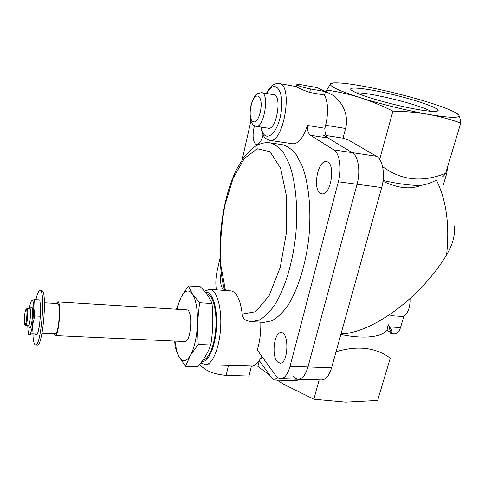<?xml version="1.0" encoding="UTF-8"?>
<svg xmlns="http://www.w3.org/2000/svg" width="485" height="485" viewBox="0 0 485 485"><rect width="100%" height="100%" fill="white"/><g stroke="black" fill="none" stroke-linecap="round" stroke-linejoin="round"><path stroke-width="0.73" d="M326.059 135.509L343.053 138.17L348.873 140.226L376.469 156.261L352.207 152.636L323.21 135.06M382.98 181.263C397.876 188.283 410.486 189.671 420.816 185.428C427.042 184.355 432.226 182.542 436.373 179.996C446.376 200.196 449.789 225.155 446.606 254.874C422.059 295.662 376.427 329.976 345.017 333.668L341.07 333.674M387.679 326.065C389.006 335.905 367.933 340.288 340.864 334.414M388.133 324.532L392.226 331.061L390.789 333.71L390.552 332.601L386.794 329.964M277.141 380.137L284.598 384.726L313.868 399.203L345.623 402.126L377.621 400.452L390.292 358.166C375.778 347.448 357.694 345.308 336.044 351.758M441.635 176.94C442.569 177.158 443.92 175.928 445.697 173.26C422.338 182.7 401.301 180.487 382.586 166.634M420.816 185.428C411.583 185.628 399.003 183.991 383.077 180.511M446.606 254.874C452.863 244.373 455.366 234.764 454.112 226.04M343.053 138.17L345.562 128.489C349.721 113.823 340.221 96.26 326.241 92.192L326.769 90.089C337.657 91.623 348.63 94.096 359.688 97.497C370.71 101.038 381.786 105.578 392.917 111.126C405.066 111.326 416.851 112.399 428.279 114.345C439.568 116.43 450.389 119.316 460.75 123.014C460.35 119.486 459.725 116.909 458.877 115.284L456.858 113.423M333.201 82.965C338.894 82.499 349.297 83.656 364.405 86.439C384.411 90.228 404.52 95.139 424.721 101.165C435.7 104.487 444.393 107.543 450.801 110.331C455.439 112.381 458.131 114.03 458.877 115.284C459.98 118.285 449.777 117.97 428.279 114.345C407.746 110.75 379.682 103.845 359.688 97.497C338.827 90.737 329.097 86.191 330.491 83.85L333.201 82.965L331.522 82.99L330.491 83.85L326.769 90.089M379.67 159.401L392.917 111.126M259.348 360.628L257.893 366.466L269.66 375.117M319.172 379.876L313.868 399.203M445.697 173.26L460.75 123.014M416.87 109.361C395.96 105.712 365.569 97.267 355.384 92.399L351.68 90.362C345.914 86.13 365.375 88.112 389.819 93.835C414.208 99.48 438.47 107.67 438.167 110.489C437.597 112.083 430.498 111.708 416.87 109.361M443.345 184.755L446.764 173.357L447.619 166.834M390.789 333.71L394.475 333.916C397.1 333.862 399.106 331.746 400.501 327.557L403.811 316.523C408.188 312.989 410.262 307.035 410.031 298.657M390.74 315.674L403.811 316.523M388.788 325.556C389.212 328.587 390.164 330.897 391.644 332.486M430.862 111.314C420.21 104.784 368.576 92.041 356.457 92.877M293.225 376.142C294.747 378.136 296.426 379.173 298.257 379.258L321.525 379.943C325.817 379.761 329.176 375.711 331.588 367.794L381.683 187.543C385.429 174.685 382.798 159.553 376.469 156.261M259.281 360.537L272.115 378.573L274.364 380.052L296.596 380.695L299.087 379.282M274.364 380.052L277.487 377.475M260.797 322.179C261.027 332.249 259.851 341.537 257.262 350.043L275.753 375.596C277.22 377.609 278.833 378.652 280.603 378.736L298.257 379.258C302.373 379.064 305.617 374.96 307.975 366.945L357.057 184.264C360.725 171.217 358.276 155.909 352.207 152.636L328.054 138.001C325.92 136.485 324.847 133.229 324.847 128.24C328.557 114.563 328.466 103.505 324.556 95.078L309.666 92.435L310.509 88.967C303.355 87.536 298.796 86.16 296.826 84.851C296.553 84.226 298.481 84.269 302.616 84.978L317.269 87.627L325.411 91.641L310.509 88.967M324.841 128.573L325.678 125.269C328.521 112.605 328.151 102.541 324.556 95.078L325.411 91.641M28.712 334.899L34.138 335.147L37.442 334.123L39.6 325.247L40.328 316.232L40.776 308.054L39.788 299.906L34.308 299.566L33.817 307.648L34.768 315.929L32.61 324.889L31.913 333.862L28.712 334.899L28.215 331.698M38.145 331.758L39.6 325.247L40.776 308.054L40.461 304.059M185.519 366.26L178.874 356.511C182.336 362.44 186.167 362.095 190.356 355.481L185.519 366.26L197.753 366.678C202.827 360.834 206.707 354.765 209.393 348.485L210.763 345.011C212.963 331.394 213.4 317.808 212.072 304.247L212.012 303.549C209.787 297.923 205.907 292.34 200.366 286.793L188.368 285.914L192.472 294.055C188.75 289.096 184.949 290.175 181.069 297.305L179.759 300.16L176.952 309.242M174.946 341.094L176.601 350.528L178.874 356.511L175.146 347.26L174.703 341.088M176.619 308.515L181.069 297.305L188.368 285.914M192.472 294.055L199.559 302.737L197.474 323.416C197.734 309.776 196.067 299.991 192.472 294.055M197.474 323.416L198.195 344.441L190.356 355.481C194.461 347.866 196.837 337.178 197.474 323.416M53.847 333.807L55.072 335.559L184.718 341.549C191.26 342.707 193.279 309.321 186.67 309.842L57.739 301.906L56.26 303.501M55.072 335.559C58.982 336.657 61.777 301.155 57.739 301.906M41.989 333.25L55.193 333.868C58.715 334.85 61.225 302.919 57.594 303.58L44.462 302.779M32.938 335.093C33.313 341.385 34.192 344.671 35.563 344.95L37.284 345.023C42.941 346.824 47.585 289.351 41.716 290.745L40.012 290.636C38.648 290.739 37.278 293.752 35.902 299.663M35.563 344.95C41.158 346.751 45.82 289.23 40.012 290.636M212.012 303.549L199.559 302.737M210.763 345.011L198.195 344.441M256.08 126.312L268.326 128.222C276.468 130.513 282.343 95.296 273.849 94.751L261.567 92.623L257.529 93.569C256.304 94.248 253.303 96.612 250.872 105.875C249.563 113.69 249.823 119.304 251.642 122.711C252.733 124.821 254.213 126.021 256.08 126.312C263.998 128.58 269.83 93.126 261.567 92.623M296.826 84.851L296.396 86.645C298.33 88.094 302.749 90.022 309.666 92.435M260.081 359.258L262.627 357.457M298.257 379.258C302.373 379.064 305.617 374.96 307.975 366.945L357.057 184.264C360.725 171.217 358.276 155.909 352.207 152.636L333.771 149.877L310.461 135.266L328.054 138.001M254.461 125.767C252.339 134.503 252.697 140.595 255.534 144.051L256.541 144.494C259.166 144.445 261.36 141.214 263.112 134.812M221.148 272.473C219.954 279.548 220.408 284.895 222.518 288.508L224.482 289.63M276.983 361.313L279.966 363.192C288.308 364.326 289.515 332.11 281.161 332.564C274.583 331.552 271.273 354.499 276.983 361.313M320.076 193.042L321.894 193.812C331.219 195.934 336.002 162.148 326.417 161.681C318.075 159.789 312.425 188.131 320.076 193.042M219.966 258.414L217.068 271.279C215.698 277.711 215.467 283.895 216.371 289.824M250.903 120.935L242.179 159.704M296.329 86.609L279.111 83.523C293.655 84.457 283.549 144.384 269.702 140.353L292.77 143.802C298.421 143.954 303.295 137.837 307.399 125.451C307.381 130.477 308.405 133.751 310.461 135.266M324.847 128.24L307.399 125.451M280.603 378.736C284.586 378.536 287.732 374.39 290.048 366.296L338.336 181.766C341.943 168.58 339.633 153.145 333.771 149.877M251.569 321.646L259.245 320.088C264.531 317.093 269.715 312.007 274.795 304.829C284.725 288.866 292.588 263.361 295.662 235.831C298.251 208.253 295.741 181.687 289.272 164.033L283.713 153.036C279.457 147.549 274.868 144.154 269.951 142.845L282.191 144.663C287.247 145.985 291.97 149.386 296.359 154.86L302.1 165.821C308.806 183.391 311.467 209.799 308.896 237.195C305.841 264.537 297.857 289.854 287.72 305.695C282.525 312.813 277.22 317.857 271.806 320.821L263.925 322.355L251.569 321.646L246.689 320.706C244.028 319.3 242.524 317.087 242.191 314.062C240.342 299.578 236.565 291.849 230.854 290.873L209.823 289.351C216.583 289.575 221.845 307.066 220.645 327.545C219.535 348.024 212.236 365.235 205.41 364.72L251.466 366.023L248.993 376.051L226.131 375.354C213.685 374.335 204.87 370.655 199.693 364.326M251.394 366.327C255.152 366.072 258.584 362.683 261.694 356.16M203.076 359.828C208.98 359.543 215.061 344.217 215.898 326.575C216.813 308.927 212.297 294.013 206.495 293.813L206.489 293.813M40.328 316.232L34.768 315.929M37.442 334.123L31.913 333.862M27.809 325.72L27.827 326.714C27.96 331.546 28.482 334.098 29.397 334.377L29.579 334.353C30.64 333.801 31.646 330.649 32.61 324.889L33.817 307.648C33.647 302.931 33.119 300.494 32.216 300.336L34.308 299.566M24.814 313.631C24.032 319.912 24.074 323.665 24.953 324.889C26.439 325.326 27.803 308.903 26.263 309.2C25.76 309.303 25.275 310.782 24.814 313.631M25.232 325.211L25.59 325.611C27.215 326.096 28.7 308.224 27.014 308.557L26.596 308.915M24.953 324.889L25.59 325.611L28.354 325.744C30.009 326.266 31.495 308.357 29.773 308.715L27.008 308.557L26.263 309.2M29.506 327.048L29.949 327.539C31.955 328.193 33.738 306.653 31.64 307.12L31.125 307.557M31.968 300.403C31.01 301.082 30.1 303.846 29.227 308.684M445.709 173.206L446.764 173.357M389.649 326.914L400.501 327.557M331.588 367.794L290.048 366.296M381.683 187.543L338.336 181.766M345.562 128.489L325.678 125.269M251.048 106.027C247.271 122.347 256.377 128.955 260.263 112.035C264.137 94.945 254.625 89.428 251.048 106.027M261.191 127.106C263.828 144.227 277.317 135.806 280.985 113.157C284.901 90.483 274.746 77.867 266.689 93.508M242.191 314.062L255.607 311.74L269.157 295.595L280.251 267.423L286.526 232.133L286.611 196.764L280.633 168.344L270.109 151.738L257.238 148.774L244.27 158.565L233.036 178.541L224.87 205.343C221.221 225.44 219.857 245.319 220.784 264.98L225.44 290.479M228.544 365.211L226.131 375.354M201.972 361.367C208.447 362.841 215.625 346.09 216.498 326.278C217.468 306.465 211.909 290.533 205.361 292.358M436.749 111.301L438.167 110.489M326.302 91.974L325.368 91.81M176.601 350.528L176.595 351.625M269.702 140.353C264.689 138.401 263.1 137.431 260.821 127.052M279.111 83.523C273.673 83.638 271.515 84.651 266.32 93.447M224.707 290.43C215.128 256.256 220.487 201.712 236.528 169.453L243.882 157.31L251.351 149.216L254.94 146.555C260.136 143.408 265.137 142.172 269.951 142.845M205.41 364.72L200.826 362.889M209.823 289.351L204.367 291.158M28.354 325.744L29.949 327.539M29.773 308.715L31.64 307.12"/></g></svg>
